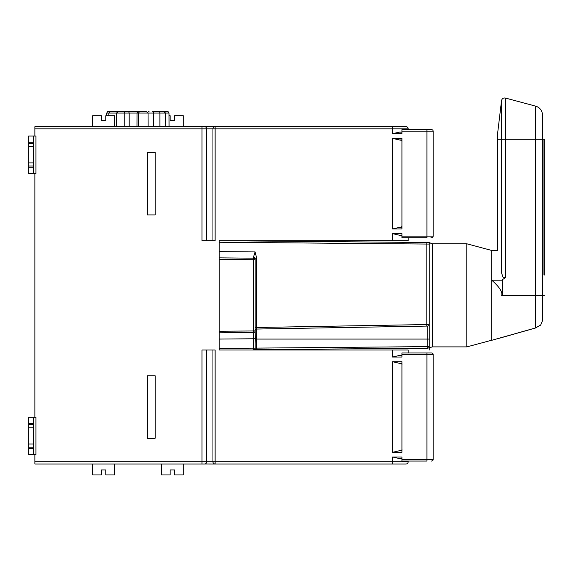 <?xml version="1.0" encoding="UTF-8"?>
<svg xmlns="http://www.w3.org/2000/svg" width="573" height="573" viewBox="0 0 573 573"><rect width="100%" height="100%" fill="white"/><g stroke="black" fill="none" stroke-linecap="round" stroke-linejoin="round"><path stroke-width="0.86" d="M155.161 420.288L155.161 393.737L155.161 420.288M155.161 375.781L155.161 438.252L147.347 438.252L147.347 375.781L155.161 375.781M155.161 435.752L155.161 378.273M255.092 348.441L255.114 259.727A1.561 1.561 179.9 0 0 253.567 258.165L253.581 256.883L255.114 258.122L256.647 258.122L256.647 327.491L429.256 324.504L429.256 346.622L427.723 346.622L427.709 348.183C429.306 348.169 429.306 348.169 427.709 348.183C429.306 348.169 429.306 348.169 427.709 348.183A1.561 1.561 180 0 0 429.256 346.622C430.323 348.098 430.323 348.098 429.256 346.622L429.256 244.069A1.561 1.561 -0.1 0 0 427.709 242.508L219.194 240.689L427.723 242.508C429.306 242.522 429.306 242.522 427.709 242.508L427.709 242.508C429.306 242.522 429.306 242.522 427.709 242.508A1.561 1.561 -0.1 0 1 429.256 244.069A1.561 1.561 179.9 0 0 427.709 242.508L219.194 240.681L219.194 350.003L408.177 350.01L408.177 352.975M401.924 355.475L399.367 355.475L392.555 357.036L401.924 357.036L401.924 352.975L431.605 352.975A1.561 1.561 0 0 1 433.167 354.537L401.924 354.537M401.924 459.489L426.914 459.489L426.914 461.05L401.924 461.05L401.924 456.989L392.555 456.989L399.367 458.558L401.924 458.558L399.367 458.558M202.011 350.01L215.133 350.01L215.133 461.831L212.948 461.831L212.948 350.01L206.695 350.01L206.695 461.831L202.011 461.831L202.011 350.01M34.896 464.023L204.511 464.023L34.896 464.023L34.896 454.647M28.65 417.165L35.92 417.165L35.92 454.647L28.65 454.647L28.65 417.165L30.476 417.165M34.896 173.519L34.896 417.165M28.65 162.897L33.334 162.897L33.334 173.519L28.65 173.519L28.65 136.037L35.92 136.037L35.92 173.519L30.476 173.519M430.975 237.709L431.605 237.709A1.561 1.561 0 0 0 433.167 236.148L433.167 131.196L426.914 131.196L426.914 237.709L401.924 237.709L401.924 236.148L433.167 236.148L433.167 131.196A1.561 1.561 0 0 0 431.605 129.634L401.924 129.634L408.177 129.634L408.177 128.853A2.185 2.185 0 0 0 405.985 126.669L34.896 126.669L34.896 136.037M34.896 128.853L202.011 128.853L202.011 240.681L215.133 240.681L215.133 128.853L408.177 128.853M399.367 132.134L401.924 132.134L399.367 132.134L392.555 133.695L401.924 133.695L401.924 129.634M401.924 236.148L401.924 233.648L392.555 233.648L399.367 235.209L401.924 235.209M255.114 259.727A1.561 1.561 180 0 0 253.567 258.165L253.553 259.727L255.114 259.727L255.114 258.122L255.114 327.491L256.647 327.491L256.647 329.052A1.561 1.561 180 0 0 255.114 330.614L255.408 339.073L427.723 339.073L427.723 326.066L256.647 329.052L256.647 348.112L427.723 346.622L427.723 339.073L429.256 339.073L429.256 324.504A1.561 1.561 -0.1 0 1 427.723 326.066A1.561 1.561 -0.7 0 0 429.256 324.504L429.256 244.069C430.323 242.594 430.323 242.594 429.256 244.069C430.323 242.594 430.323 242.594 429.256 244.069A1.561 1.561 -0.1 0 0 427.709 242.508L219.194 240.689L408.177 240.681L408.177 237.709M401.924 449.182C402.217 449.927 401.365 450.45 399.367 450.743L392.555 452.305L401.924 452.305L401.924 361.721L392.555 361.721L399.367 363.282C401.365 363.576 402.217 364.099 401.924 364.843M155.161 154.932L155.161 212.411M401.924 225.841C402.217 226.586 401.365 227.109 399.367 227.402L392.555 228.964L401.924 228.964L401.924 138.38L392.555 138.38L399.367 139.941C401.365 140.235 402.217 140.757 401.924 141.502M253.581 256.883L255.114 251.934L219.194 251.619L219.194 257.864L253.567 258.165M219.194 332.82L253.567 332.519L219.194 332.82L219.194 339.066L253.581 338.765L253.567 332.519A1.561 1.561 179.6 0 0 255.114 330.958L255.121 330.442M204.762 126.683L204.511 126.669A2.185 2.185 0 0 1 206.695 128.853L206.695 240.681L212.948 240.681L212.948 128.853A2.185 2.185 0 0 1 215.133 126.669A2.185 2.185 0 0 0 212.948 128.853L202.011 128.853L202.011 126.669L204.511 126.669A2.185 2.185 0 0 1 205.234 126.791L205.005 126.719M92.683 126.669L92.683 115.732L101.428 115.732L101.428 120.731L105.804 120.731L105.804 115.732L114.55 115.732L114.55 126.669L116.548 126.669L116.613 113.074L118.668 111.513L146.28 111.513L148.056 113.074L148.106 126.669L153.457 126.669L153.449 113.074L159.874 113.074L159.881 126.669M143.959 111.513L138.322 111.513L137.004 113.074L136.968 126.669L138.344 126.669L138.387 113.074L139.69 111.513L146.28 111.513M206.395 127.736L206.645 128.359A2.185 2.185 0 0 0 206.273 127.564M430.975 129.634L426.914 129.634L426.914 131.196L401.924 131.196M433.167 236.148L433.167 131.196A1.561 1.561 0 0 0 431.605 129.634M28.65 166.027L33.334 166.027M33.334 136.037L33.334 162.897M33.334 146.659L28.65 146.659M33.334 143.537L28.65 143.537M28.65 444.032L33.334 444.032L33.334 454.647M28.65 447.155L33.334 447.155M33.334 417.165L33.334 444.032M33.334 427.787L28.65 427.787M33.334 424.665L28.65 424.665M204.511 464.023A2.185 2.185 0 0 0 206.695 461.831L212.948 461.831A2.185 2.185 0 0 0 215.133 464.023L204.776 464.008M392.555 464.023L215.133 464.023L405.985 464.023L392.555 464.023L392.555 456.989M212.948 461.831A2.185 2.185 0 0 0 215.133 464.023L215.133 461.831L408.177 461.831A2.185 2.185 0 0 1 405.985 464.023M408.177 461.05L408.177 461.831M430.975 461.05L431.605 461.05A1.561 1.561 0 0 0 433.167 459.489A1.561 1.561 0 0 1 431.605 461.05L430.975 461.05L431.605 461.05M426.914 352.975L426.914 459.489L433.167 459.489L433.167 354.537M430.975 352.975L431.605 352.975L430.975 352.975M183.274 464.023L183.274 474.953L174.521 474.953L174.521 469.953L170.152 469.953L170.152 474.953L161.407 474.953L161.407 464.023M114.55 464.023L114.55 474.953L105.804 474.953L105.804 469.953L101.428 469.953L101.428 474.953L92.683 474.953L92.683 464.023M215.133 126.669L215.133 128.853L212.948 128.853M255.114 251.934L256.647 258.122M430.137 242.995L432.386 243.804L432.386 346.887L427.709 348.183L253.567 349.702A1.561 1.561 180 0 0 255.114 348.14L255.114 338.765L253.581 338.765L253.567 349.702L256.64 349.673L256.647 348.112L219.194 348.441M255.909 329.253A1.561 1.561 -179.1 0 1 256.647 329.052C255.272 329.769 254.756 330.292 255.114 330.614L255.408 329.704M255.408 339.073L255.114 343.098M428.812 242.973L429.363 243.69M432.386 243.804L466.859 243.804L466.859 346.887L432.386 346.887M466.859 243.804L491.734 250.465L491.734 340.219L466.859 346.887M491.734 340.197L491.734 315.487M491.734 258.903L491.734 250.559L497.493 250.559L497.493 139.253L501.561 139.253L501.561 272.949C503.517 278.256 502.041 277.225 505.429 277.661L502.27 279.76L502.277 295.432L535.612 295.432L535.612 327.928L491.734 340.305M502.277 295.432L501.69 295.432C502.671 291.979 499.355 286.894 491.734 280.19L502.27 280.19M501.561 272.949C496.454 243.418 496.454 243.418 501.561 272.949M502.27 286.944L502.27 286.35M497.579 338.743L535.612 327.978L539.873 325.392L535.612 327.928M502.27 283.907L502.277 291.206M542.452 113.798C541.693 109.887 539.415 107.33 535.612 106.134L535.612 295.432L544.35 295.432L542.452 295.432L542.452 113.798L542.452 139.253L544.293 139.253L505.429 139.253L505.429 277.661M502.27 287.367L502.277 287.94M544.293 139.253L543.963 140.349L544.293 139.253M539.873 325.392L540.633 325.192L542.452 320.887M255.114 258.122L255.114 263.2M165.712 126.669L165.647 113.074L169.014 113.074L169.064 126.669L169.028 113.074L167.459 111.513L159.638 111.513M116.061 111.513L128.624 111.513L129.19 113.074L129.204 126.669M124.764 126.669L124.749 113.074L124.219 111.513L118.668 111.513M108.877 115.732L108.877 113.074L109.894 111.513L123.123 111.513M153.141 111.513L163.627 111.513L165.647 113.074L159.874 113.074L159.695 111.513L163.627 111.513M107.438 111.771L116.118 111.513M149.044 111.513L148.199 111.513M131.668 111.513L130.845 111.513M138.408 111.513L144.303 111.513M169.028 113.074L168.133 111.663L167.459 111.513M153.32 111.513L153.449 113.074L146.674 113.074M117.716 111.513L116.921 112.258M169.035 115.732L170.152 115.732L170.152 120.731L174.521 120.731L174.521 115.732L183.274 115.732L183.274 126.669M399.367 363.282L401.924 363.282M401.924 450.743L399.367 450.743M155.161 152.439L155.161 214.911L147.347 214.911L147.347 152.439L155.161 152.439M155.161 196.947L155.161 170.396L155.161 196.947M399.367 139.941L401.924 139.941M401.924 227.402L399.367 227.402M497.493 139.253L497.572 133.781L501.561 100.418C502.177 98.527 503.466 97.739 505.429 98.047L505.429 139.253L505.429 98.047L535.612 106.134M392.555 357.036L392.555 350.01M202.011 464.023L202.011 461.831L34.896 461.831M392.555 133.695L392.555 126.669M392.555 240.681L392.555 233.648M392.555 452.305L392.555 361.721M392.555 228.964L392.555 138.38M427.709 348.183L256.64 349.673M33.793 136.037L33.793 173.519M28.65 142.283L33.334 142.283M33.334 167.273L28.65 167.273M33.793 417.165L33.793 454.647M28.65 423.411L33.334 423.411M33.334 448.401L28.65 448.401M426.176 242.494L426.19 326.087M429.256 350.01L429.256 244.069L219.194 242.25M219.194 331.258L253.553 330.958L253.567 332.519M255.114 330.958L253.553 330.958L253.553 259.727L219.194 259.426M505.429 139.253L501.561 139.253L501.561 100.418M543.963 275.026L543.963 140.349L543.963 275.026L544.35 275.026L544.35 139.253M542.452 295.432L542.452 320.88L542.452 295.432M159.151 113.074L152.117 113.074M106.743 113.074L148.056 113.074M123.639 113.074L122.307 113.074M430.237 242.945L429.177 242.515M107.624 111.663L106.728 113.074L106.721 115.732M123.754 111.513L122.436 111.513M158.041 111.513L152.683 111.513M128.624 111.513L138.322 111.513M154.201 111.513L153.034 111.513M137.355 111.513L136.138 111.513M135.457 111.513L131.461 111.513M125.967 111.513L122.722 111.513"/></g></svg>
